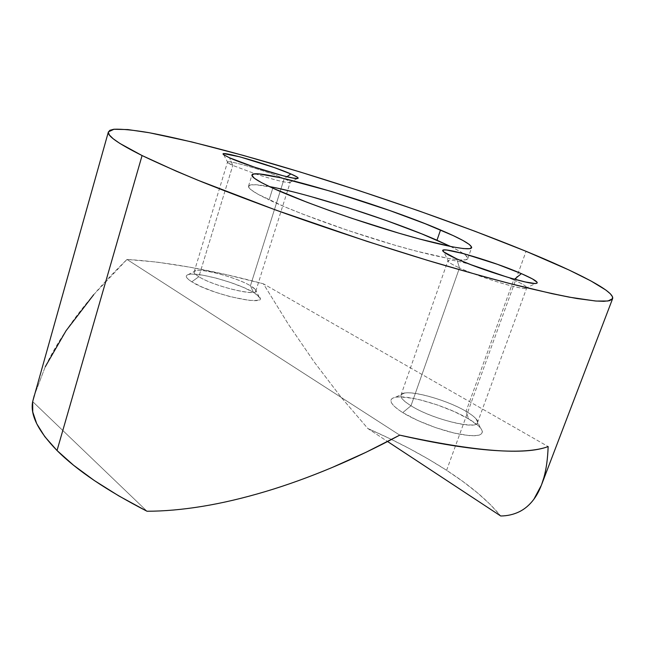 <?xml version="1.0" encoding="UTF-8"?>
<svg xmlns="http://www.w3.org/2000/svg" width="645" height="645" viewBox="0 0 645 645"><rect width="100%" height="100%" fill="white"/><g stroke="black" fill="none" stroke-linecap="round" stroke-linejoin="round"><path stroke-width="0.48" stroke-dasharray="3.23 2.42" d="M269.425 186.582C256.517 184.212 249.55 184.059 248.51 186.131C247.833 188.421 254.702 193.008 269.11 199.902L272.795 188.155L269.11 199.902C295.378 212.382 347.55 231.337 392.225 244.415C436.979 257.54 466.698 262.757 467.778 258.653C468.181 256.371 462.497 252.332 450.718 246.543M284.163 178.697C266.949 170.869 221.574 157.936 227.919 162.774L232.797 165.426L229.491 157.791L232.797 165.426C229.152 163.766 227.387 162.669 227.508 162.121C227.209 159.444 268.441 171.562 284.163 178.697L250.437 285.767L253.453 292.378C238.11 282.97 197.572 271.722 188.461 274.48C184.688 275.528 185.8 277.971 191.783 281.817L198.845 276.713C193.798 273.536 192.815 271.529 195.903 270.674C203.352 268.425 237.578 277.963 250.437 285.767C235.667 276.721 194.709 266.433 194.169 271.819C193.863 272.972 195.427 274.601 198.845 276.713L232.797 165.426L198.845 276.713C213.148 285.928 255.968 296.603 255.807 291.08C256.105 289.815 254.315 288.049 250.437 285.767L284.163 178.697C288.275 180.519 290.282 181.729 290.194 182.333C287.549 183.253 275.923 180.423 255.307 173.844L232.797 165.426L255.307 173.844C273.085 179.568 284.477 182.495 289.492 182.624C291.258 182.374 289.484 181.068 284.163 178.697L286.936 176.73L284.163 178.697M513.694 279.914L506.752 276.995L513.694 279.914L466.053 411.349L468.609 418.895C447.574 406.237 407.914 394.45 395.361 397.247C387.548 399.15 390.007 404.27 402.738 412.615L410.986 405.761C400.239 398.876 398.07 394.651 404.48 393.103C414.816 390.822 448.388 400.819 466.053 411.349C444.744 398.505 402.391 387.83 400.94 395.2C400.247 397.651 403.601 401.174 410.986 405.761L459.49 267.909L456.676 258.847L459.49 267.909C451.54 264.273 447.678 261.87 447.928 260.685C449.17 259.355 456.587 260.596 470.165 264.418C453.298 259.733 446.147 258.927 448.71 262.007C450.331 263.41 453.919 265.385 459.49 267.909L410.986 405.761C431.747 418.968 476.736 430.312 477.445 422.757C478.082 420.016 474.285 416.219 466.053 411.349L513.694 279.914C522.514 283.84 526.868 286.469 526.755 287.815C527.441 291.701 481.904 278.301 459.49 267.909C479.082 276.971 518.774 289.274 525.28 288.363C528.94 287.831 525.078 285.017 513.694 279.914L514.525 279.237L513.694 279.914M446.614 470.31L526.078 251.308L446.614 470.31L463.037 481.597L477.695 493.046L490.337 504.551L500.697 515.984C488.031 500.625 470.003 485.403 446.614 470.31C423.281 455.289 397.022 441.357 367.827 428.506L389.08 438.31L409.43 448.589L428.675 459.28L446.614 470.31M93.71 294.676L126.992 259.443L399.739 435.133L126.992 259.443L156.816 262.08L190.146 267.224L225.976 274.56L263.402 283.808L548.145 446.566L263.402 283.808L288.404 324.306L314.381 362.216L340.971 397.094L367.827 428.506L387.605 441.535L367.827 428.506L340.971 397.094L314.381 362.216L288.404 324.306L263.402 283.808C211.213 269.844 165.741 261.717 126.992 259.443C114.431 271.658 103.337 283.405 93.71 294.676C83.108 307.093 73.885 319.114 66.056 330.74C57.695 343.148 50.77 355.153 45.279 366.731L34.145 395.949M32.677 401.593L146.987 511.235L32.677 401.593M468.609 418.895L478.574 425.942L481.339 429.03L482.428 431.658L481.75 433.706L479.291 435.101L475.115 435.746L469.358 435.617L454.024 433.021L435.746 427.667L417.637 420.451L402.738 412.615L397.272 408.882L393.418 405.463L391.281 402.504L390.918 400.102L392.297 398.328L395.32 397.247L399.86 396.885L412.639 398.263L420.403 399.932L437.326 404.939L454.161 411.558L468.609 418.895L466.053 411.349C470.761 414.098 474.075 416.597 476.018 418.839C489.241 432.174 436.472 421.959 410.986 405.761L402.738 412.615C416.67 421.306 441.551 430.779 459.716 434.246C478.695 437.334 485.637 435.238 480.525 427.957C478.187 425.216 474.212 422.201 468.609 418.895M253.453 292.378L256.895 294.636L259.959 298.304L259.411 299.57L257.46 300.36L249.599 300.433L230.346 296.724L215.503 292.241L201.909 286.985L191.783 281.817L188.55 279.535L186.695 277.576L186.284 276.012L187.292 274.899L189.662 274.262L193.274 274.133L203.586 275.326L216.647 278.261L230.579 282.494L243.455 287.42L253.453 292.378L250.437 285.767L255.033 289.162C264.635 298.111 215.672 287.501 198.845 276.713L191.783 281.817C211.85 294.934 270.682 307.431 258.959 296.482L253.453 292.378M45.279 366.731L34.266 395.506M278.003 188.308L256.138 184.76L250.308 184.97L248.47 186.599L250.929 189.678L257.831 194.153L284.461 206.722L303.303 214.333L348.026 230.458L394.692 245.14L415.848 251.01L448.944 258.532L459.611 259.951L465.916 259.798L467.835 258.169L465.537 255.202L459.345 251.09L449.662 246.027M309.971 196.306L292.999 191.823M248.51 186.131L251.937 175.037M227.919 162.774L223.686 154.711M195.903 270.674L188.461 274.48M448.71 262.007L443.825 251.969M404.48 393.103L395.361 397.247M194.169 271.819L227.508 162.121M400.94 395.2L447.928 260.685M541.437 485.096L541.59 484.677M477.445 422.757L526.755 287.815M255.807 291.08L290.194 182.333M476.018 418.839L480.525 427.957M525.28 288.363L535.64 283.494M255.033 289.162L258.959 296.482M289.492 182.624L297.418 178.52M467.778 258.653L471.64 247.704"/><path stroke-width="0.97" d="M450.718 246.543L436.988 240.222L440.535 229.983C461.28 238.795 471.656 244.689 471.656 247.672C470.721 251.365 441.083 245.713 396.28 232.402C351.565 219.131 299.232 200.297 272.795 188.155L307.157 202.312L328.757 210.286L352.009 218.357L398.763 233.135L419.927 239.126L452.984 246.979L463.594 248.599L469.842 248.656L471.688 247.237L469.318 244.471L463.046 240.537L453.282 235.643L425.321 223.775L389.709 210.528L331.619 191.533L281.268 177.899L259.475 173.997L253.695 174.005L251.921 175.432L254.453 178.302L261.435 182.583L272.795 188.155C258.29 181.447 251.34 177.061 251.945 175.013C254.13 166.426 379.986 203.836 440.535 229.983L436.988 240.222C391.7 220.364 308.487 193.637 269.425 186.582M290.863 173.94L286.936 176.73L290.863 173.94L273.964 167.466L239.827 156.832L224 153.687L223.202 154.034L223.863 154.856L229.491 157.791L223.686 154.711C216.357 149.221 270.263 164.773 290.863 173.94C297.264 176.738 299.449 178.262 297.418 178.52C292.798 179.6 246.003 165.378 229.491 157.791L254.178 167.047L282.945 175.73L292.959 178.036L297.845 178.455L298.151 177.947L297.039 176.996L290.863 173.94M506.752 276.995L470.165 264.418L506.752 276.995M521.402 273.641L514.525 279.237L521.402 273.641L497.44 264.313L463.513 253.59L446.622 250.01L443.897 250.002L442.897 250.615L443.704 251.856L456.676 258.847C450 255.863 445.719 253.566 443.825 251.969C433.771 243.979 490.684 260.072 521.402 273.641C535.092 279.64 539.841 282.921 535.64 283.494C528.199 284.477 480.186 269.537 456.676 258.847L472.559 265.337L491.425 272.101L510.098 277.987L525.393 281.986L534.866 283.494L536.954 283.244L537.204 282.357L532.375 278.866L521.402 273.641M519.136 511.824C513.42 514.549 507.276 515.935 500.697 515.984L387.605 441.535L500.697 515.984C507.389 515.911 513.533 514.525 519.136 511.824C524.595 509.211 529.497 505.051 533.834 499.319C529.634 504.938 524.732 509.107 519.136 511.824M543.84 477.743L541.437 485.096L533.834 499.319C538.035 493.691 541.365 486.499 543.84 477.743C546.226 469.56 547.661 459.167 548.145 446.566C547.742 458.587 546.307 468.979 543.84 477.743M399.739 435.133C475.615 451.629 525.086 455.443 548.145 446.566C542.776 448.63 535.568 450.008 526.53 450.71C517.459 451.403 506.591 451.315 493.933 450.436C481.243 449.557 466.956 447.84 451.081 445.284C435.173 442.72 418.065 439.334 399.739 435.133C376.14 447.751 353.629 458.539 332.207 467.472L366.118 452.234L399.739 435.133M265.313 491.595C286.356 485.346 308.649 477.3 332.207 467.472C309.503 477.002 287.21 485.04 265.313 491.595C242.875 498.254 221.953 503.165 202.554 506.333C222.517 503.044 243.431 498.125 265.313 491.595M146.987 511.235C163.749 511.259 182.269 509.623 202.554 506.333C182.616 509.598 164.088 511.235 146.987 511.235L118.857 495.941L94.243 480.485L73.554 465.238L57.026 450.516C76.731 470.245 106.715 490.482 146.987 511.235M142.077 155.55L57.026 450.516L142.077 155.55C118.156 143.569 106.925 135.676 108.392 131.878L114.052 129.226C121.937 128.952 133.297 130.056 148.14 132.531C180.165 138.465 224.283 149.721 272.609 163.774C357.709 188.751 453.951 221.816 526.078 251.308C577.396 272.383 614.999 291.508 612.621 298.643L607.945 301.005L596.198 301.054L577.025 298.538C560.586 295.555 540.454 291.145 516.629 285.284C490.885 278.624 462.586 270.731 431.723 261.62C383.299 246.938 334.892 231.039 286.509 213.914C255.694 202.756 227.467 192.065 201.845 181.834C178.165 172.07 158.243 163.314 142.077 155.55L119.833 143.416L113.173 138.748L109.384 135.015L108.328 132.217L109.835 130.306L113.73 129.266L127.912 129.572L149.358 132.749L191.976 141.981L243.367 155.429L300.03 171.957L359.128 190.638L418.17 210.641L474.728 231.168L526.078 251.308L568.954 269.981L590.885 280.922L605.905 290.081L610.363 293.814L612.557 296.885L612.29 299.207L609.404 300.715L603.76 301.328L595.246 300.973L569.366 297.176L552.007 293.652L508.994 283.332L483.782 276.608L427.603 260.378L366.747 241.278L275.858 210.077L197.652 180.132L176.287 171.183L142.077 155.55M34.266 395.506L32.677 401.593C30.001 414.775 38.12 431.078 57.026 450.516L44.755 436.592L36.717 423.692L32.758 411.986L32.677 401.593L108.384 131.894M93.71 294.676L66.056 330.74L45.279 366.731M449.662 246.027L421.846 233.909L386.347 220.542L347.582 207.513L309.971 196.306M292.999 191.823L278.003 188.308M541.59 484.677L612.613 298.659"/></g></svg>
